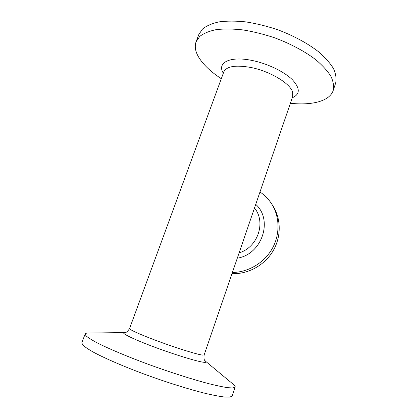 <?xml version="1.0" encoding="UTF-8"?>
<svg xmlns="http://www.w3.org/2000/svg" width="418" height="418" viewBox="0 0 418 418"><rect width="100%" height="100%" fill="white"/><g stroke="black" fill="none" stroke-linecap="round" stroke-linejoin="round"><path stroke-width="0.63" d="M232.403 272.463C248.208 272.332 264.014 262.985 272.102 248.83C280.17 234.655 279.882 216.952 271.778 204.094C268.67 199.208 264.735 195.18 259.975 192.003M231.99 273.659C247.921 274.344 264.307 265.451 272.829 251.312C281.345 237.163 281.262 219.131 273.048 206.105L271.778 204.094M221.305 78.709C210.567 71.682 202.944 64.362 198.419 56.754C195.31 51.325 194.522 46.356 196.047 41.842L199.726 36.439C203.665 33.377 209.131 31.115 216.122 29.652C223.917 28.732 232.779 28.811 242.717 29.887C253.057 31.559 263.622 34.172 274.401 37.724C290.374 43.629 304.874 51.388 315.888 59.795C322.529 65.443 327.545 70.966 330.936 76.358C333.334 81.541 334.097 86.228 333.219 90.419C329.718 101.271 311.87 105.597 290.374 103.283M196.167 41.528L198.811 34.558L202.547 28.988C206.523 25.817 212.02 23.445 219.032 21.882C226.849 20.863 235.721 20.858 245.648 21.867C255.988 23.481 266.532 26.057 277.286 29.594C293.217 35.493 307.653 43.3 318.6 51.806C325.194 57.532 330.163 63.144 333.501 68.636C335.863 73.923 336.579 78.72 335.664 83.025L333.219 90.419M233.322 384.356L233.5 384.503C234.801 385.6 235.355 386.451 235.156 387.058L232.93 387.967L227.82 387.695C222.977 386.969 216.702 385.647 208.995 383.729C192.552 379.429 170.262 372.328 148.479 364.386C126.847 356.397 107.922 348.387 96.532 342.525C91.458 339.777 87.942 337.535 85.988 335.8L85.162 333.945C85.444 333.365 86.463 333.068 88.214 333.052L124.595 332.566C119.788 332.482 132.187 338.758 153.594 346.778C174.943 354.793 198.513 361.957 204.282 362.328C206.137 362.463 206.549 362.098 205.52 361.22L205.457 361.168M235.156 387.058L232.22 395.945L229.91 397.1L224.712 397.048C219.805 396.463 213.467 395.266 205.703 393.463C189.14 389.372 166.74 382.36 144.905 374.361C123.232 366.304 104.322 358.085 92.995 351.946C87.958 349.056 84.488 346.663 82.581 344.777L81.844 342.697L85.136 334.024M254.489 208.007L254.729 208.326C266.214 222.47 257.702 247.446 239.117 252.859M237.299 258.172C262.034 254.421 273.382 220.077 255.743 204.35M292.741 96.38L204.136 354.945L202.495 355.081C197.51 354.527 178.82 348.805 160.507 342.117C142.162 335.44 128.875 329.52 129.57 328.538L223.782 71.959C226.42 66.331 235.35 64.816 250.57 67.418C269.887 71.06 290.573 83.6 292.668 92.3L292.71 96.464M292.26 97.781C300.307 94.275 300.255 88.167 292.114 79.462C283.733 71.342 266.914 63.343 251.594 60.359C229.937 55.949 217.188 62.595 222.961 72.612L223.311 73.244M204.136 354.945C203.409 361.486 205.572 360.447 205.52 361.22L233.5 384.503M124.595 332.566C124.992 331.923 126.011 334.092 129.57 328.538"/></g></svg>
